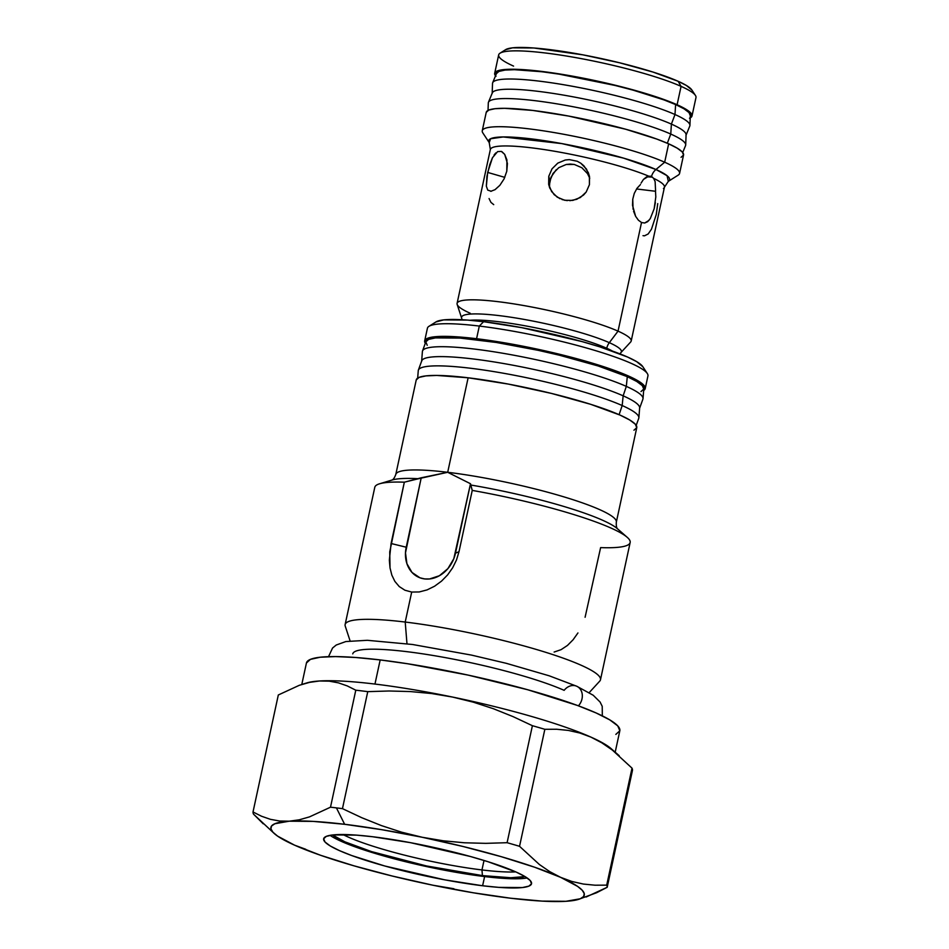 <?xml version="1.0" encoding="UTF-8"?>
<svg xmlns="http://www.w3.org/2000/svg" width="949" height="949" viewBox="0 0 949 949"><rect width="100%" height="100%" fill="white"/><g stroke="black" fill="none" stroke-linecap="round" stroke-linejoin="round"><path stroke-width="1.42" d="M612.52 351.106A80.155 11.174 -167.8 0 0 606.755 348.259L606.589 349.054L606.755 348.259A80.155 11.174 -167.8 0 0 485.259 320.43M461.855 316.575A81.744 11.4 12.2 0 1 522.899 319.196A81.744 11.4 12.2 0 1 609.317 342.672A11.874 9.787 -66 0 0 606.755 348.259A11.874 9.787 114 0 1 609.317 342.672A81.744 11.4 12.2 0 1 620.931 352.589L619.946 353.87M620.931 352.589L630.694 341.948A89.064 12.42 -167.8 0 0 618.036 331.142L609.317 342.672L618.036 331.142A89.064 12.42 12.2 0 1 631.192 341.023L664.454 187.167A89.064 12.42 -167.8 0 0 653.636 178.353L655.13 181.603L655.581 190.773L655.13 181.603L653.636 178.353L651.489 176.538L648.772 176.182A89.064 12.42 -167.8 0 0 557.81 151.816A89.064 12.42 -167.8 0 0 491.38 148.139M650.326 218.543L647.645 221.686L644.691 223.015L641.524 222.517L618.036 331.142L641.524 222.517L638.404 220.215L635.628 216.336L632.532 205.375L632.746 199.243L634.276 193.394L636.957 188.353L640.468 184.557L636.957 188.353L634.276 193.394L632.746 199.243L633.078 209.255M655.356 202.612L654.134 208.899M655.51 191.271L636.542 188.97L655.51 191.271L655.818 197.155M491.25 191.271L487.739 190.108L486.339 186.17L487.679 172.421L504.797 177.368L487.679 172.421L492.484 157.712L497.596 151.626L501.333 151.401L504.69 154.355L507.418 163.489L506.79 171.235L504.085 178.898L499.862 185.316L494.951 189.729M559.934 198.697L554.145 194.652L549.779 188.104L548.664 184.32L548.783 176.312L549.815 180.951L549.447 187.226M548.795 184.96L548.783 176.312L551.998 168.863L557.775 163.133L565.26 160.013L569.317 159.622L577.265 161.259L580.824 163.24L583.955 165.885L588.368 172.706L589.507 176.633L589.412 184.723L586.174 192.054L583.528 195.079L576.719 199.314L569.839 200.702M567.277 200.642L562.081 199.563M643.007 235.66L644.478 235.827L648.167 233.976L651.465 229.207L656.269 214.51L657.74 203.62M650.124 176.17L646.376 177.012L643.446 179.432L641.085 183.098L643.446 179.432L648.772 176.182A89.064 12.42 -167.8 0 0 552.496 150.903A89.064 12.42 -167.8 0 0 490.348 149.515L489.221 142.623L490.609 138.744L503.243 136.953L561.927 143.619L623.517 158.115L655.949 169.503A11.874 9.787 -66 0 0 651.489 176.538L648.653 176.206L651.489 176.538A11.874 9.787 114 0 1 655.949 169.503A92.539 12.895 12.2 0 1 668.333 181.354L664.454 187.167M651.56 176.573L653.636 178.353A89.064 12.42 -167.8 0 1 663.434 188.543M486.232 112.362L482.258 130.76A100.938 14.069 12.2 0 1 555.189 132.741A100.938 14.069 12.2 0 1 664.68 162.22A100.938 14.069 -167.8 0 0 548.534 131.638A100.938 14.069 -167.8 0 0 482.827 132.907L489.221 142.623A92.539 12.895 12.2 0 1 549.471 141.46A92.539 12.895 12.2 0 1 655.949 169.503L667.064 175.695L668.333 181.354L678.179 175.138A100.938 14.069 -167.8 0 0 664.68 162.22L655.949 169.503L664.68 162.22A100.938 14.069 12.2 0 1 679.579 173.418L683.553 155.031A100.938 14.069 -167.8 0 0 668.654 143.821L664.68 162.22L668.654 143.821L656.85 139.088L625.521 129.194L568.7 116.075L532.674 110.428L504.595 108.316L494.939 108.72L488.747 110.084L486.244 112.35A100.938 14.069 -167.8 0 1 559.163 114.355A100.938 14.069 -167.8 0 1 668.654 143.821L677.23 148.174L682.26 151.959L683.553 155.043L681.05 157.309M646.874 176.763A100.938 14.069 -167.8 0 0 652.497 177.155A100.938 14.069 12.2 0 1 646.874 176.763M682.722 152.504L685.558 145.588A100.938 14.069 -167.8 0 0 670.765 134.058L667.325 143.24L670.765 134.058A100.938 14.069 12.2 0 1 685.712 144.912L686.08 134.77A99.159 13.82 -167.8 0 0 671.394 124.105L670.765 134.058L671.394 124.105A99.159 13.82 12.2 0 1 685.937 135.446L689.793 126.051A100.938 14.069 -167.8 0 0 674.988 114.521L671.394 124.105L674.988 114.521A100.938 14.069 12.2 0 1 689.935 125.375L690.303 115.232A99.159 13.82 -167.8 0 0 675.617 104.568L674.988 114.521L675.617 104.568L664.027 99.918L633.256 90.191L615.249 85.493L559.08 74.141L542.045 71.756L514.465 69.692L504.975 70.084L498.889 71.424L496.434 73.642M495.508 75.813A100.938 14.069 12.2 0 1 494.69 73.287A100.938 14.069 12.2 0 1 567.621 75.279A100.938 14.069 12.2 0 1 677.1 104.746L685.676 109.088L690.706 112.884L691.999 115.968L695.985 97.557A100.938 14.069 -167.8 0 0 681.074 86.359L677.1 104.746A100.938 14.069 12.2 0 1 691.999 115.944A100.938 14.069 12.2 0 1 690.208 117.901M513.563 66.098A100.938 14.069 12.2 0 1 500.064 53.18A100.938 14.069 12.2 0 1 578.38 58.091A100.938 14.069 12.2 0 1 681.074 86.359A100.938 14.069 12.2 0 1 695.415 95.41L691.797 89.906A96.193 13.405 -167.8 0 0 678.132 81.282L681.074 86.359L678.132 81.282L653.007 72.065L619.555 62.776L582.876 54.84L533.931 47.996L512.59 47.83L505.568 49.704M481.962 869.936A99.159 13.82 12.2 0 1 342.933 834.515A99.159 13.82 -167.8 0 0 481.962 869.936L482.424 875.595A102.124 14.235 12.2 0 1 332.577 834.966L344.843 841.81L371.51 851.597L426.433 865.939L482.424 875.595L510.823 877.73L524.987 876.568A102.124 14.235 12.2 0 1 482.424 875.595L481.962 869.936A99.159 13.82 -167.8 0 0 515.746 871.882A99.159 13.82 12.2 0 1 481.962 869.936L484.014 860.458L481.962 869.936M330.015 835.334A106.347 14.828 -167.8 0 0 484.607 876.568L482.614 885.761A106.347 14.828 12.2 0 1 375.768 863.412A106.347 14.828 12.2 0 1 323.656 838.774A106.347 14.828 12.2 0 1 372.577 836.733L356.409 835.12L332.826 834.93L326.29 836.366L323.656 838.75L325.021 842.012L330.311 845.998L339.351 850.577L351.782 855.571L384.796 865.998L444.654 879.818L482.614 885.761L498.771 887.374L522.365 887.564L528.89 886.129L531.535 883.744L530.171 880.482L524.868 876.496L515.829 871.917L488.059 861.728L470.396 856.496L410.526 842.676L372.577 836.733A106.347 14.828 12.2 0 1 479.411 859.082A106.347 14.828 12.2 0 1 531.535 883.721A106.347 14.828 12.2 0 1 482.614 885.761L484.607 876.568A106.347 14.828 -167.8 0 0 527.158 877.967M615.842 734.396L619.816 730.801A160.31 22.349 -167.8 0 0 541.25 693.624A160.31 22.349 -167.8 0 0 380.181 659.923L374.962 684.063A160.31 22.349 12.2 0 1 452.59 697.064A160.31 22.349 12.2 0 1 590.93 737.112A160.31 22.349 12.2 0 1 613.09 750.647L613.09 750.647M294.57 845.168L294.546 845.156A160.31 22.349 12.2 0 1 274.475 833.72A160.31 22.349 12.2 0 1 289.243 821.193L299.243 819.806L289.243 821.193A160.31 22.349 12.2 0 1 344.641 824.29L336.409 807.884A181.093 25.243 -167.8 0 0 330.501 807.196L309.481 816.887L299.243 819.806L309.481 816.887L330.501 807.196A181.093 25.243 12.2 0 1 336.409 807.884L344.641 824.29L381.901 829.711L422.269 837.279L463.005 846.484L501.321 856.698L534.619 867.22L560.622 877.339L577.55 886.354L582.235 890.257L584.264 893.661L583.623 896.508L580.302 898.762L565.936 901.301L542.14 901.111L510.538 898.205L473.29 892.784L432.91 885.215L392.186 876.01L353.87 865.796L320.572 855.274L294.57 845.168L277.63 836.14L272.956 832.237L270.916 828.833L271.568 825.986L274.878 823.744L289.243 821.193L313.04 821.383L344.641 824.29A160.31 22.349 12.2 0 1 422.269 837.279A160.31 22.349 12.2 0 1 560.622 877.339A160.31 22.349 12.2 0 1 578.404 899.427A160.31 22.349 12.2 0 1 565.936 901.301A160.31 22.349 12.2 0 1 432.91 885.215A160.31 22.349 12.2 0 1 294.57 845.168L305.792 849.296M352.755 653.885A116.976 16.299 12.2 0 1 406.563 651.631A116.976 16.299 12.2 0 1 564.145 690.338A12.467 10.273 114 0 1 576.411 686.103A12.467 10.273 114 0 1 578.416 705.819A12.467 10.273 -66 0 0 576.411 686.103M645.213 388.58L643.766 385.128L638.143 380.893L615.367 370.751L580.349 359.683L538.415 349.386L495.959 341.415L459.435 337.002L434.405 336.812L427.477 338.33L424.689 340.857L425.306 343.265A112.812 15.73 12.2 0 1 424.678 340.881A112.812 15.73 12.2 0 1 476.576 338.71A112.812 15.73 12.2 0 1 589.922 362.423A112.812 15.73 12.2 0 1 645.213 388.556A112.812 15.73 12.2 0 1 643.659 390.478L645.213 388.58L647.942 375.923A112.812 15.73 -167.8 0 0 592.651 349.778A112.812 15.73 -167.8 0 0 479.304 326.065L476.576 338.71L479.304 326.065A112.812 15.73 12.2 0 1 647.313 373.515L642.793 366.646A106.881 14.899 -167.8 0 0 483.622 321.687L479.304 326.065L483.622 321.687L467.382 320.074L443.669 319.884L435.864 321.972M395.84 474.298A112.812 15.73 12.2 0 1 447.691 472.294A112.812 15.73 12.2 0 1 561.037 496.007A112.812 15.73 12.2 0 1 616.328 522.152L636.767 427.643A112.812 15.73 -167.8 0 0 581.476 401.498A112.812 15.73 -167.8 0 0 468.13 377.785L447.691 472.294L418.604 478.711A118.755 16.548 -167.8 0 0 392.198 479.98L379.588 483.788A130.63 18.209 12.2 0 1 404.333 482.187A130.63 18.209 -167.8 0 0 374.796 487.288L345.128 624.549A130.63 18.209 12.2 0 1 405.211 622.046L406.979 643.742L405.211 622.046A130.63 18.209 12.2 0 1 536.458 649.496A130.63 18.209 12.2 0 1 600.48 679.757L630.16 542.508A130.63 18.209 -167.8 0 0 472.246 490.408L458.996 551.713L456.493 559.969L452.649 567.787L447.631 574.892L441.534 581.12L434.595 586.209L427.05 589.91L419.244 591.951L411.7 592.057L405.211 622.046L411.7 592.057L404.903 590.219L399.232 586.553L394.867 581.393L391.842 575.13L390.027 567.941L389.731 551.903L404.333 482.187L418.604 478.711A118.755 16.548 -167.8 0 0 392.471 479.897M589.21 692.604L599.744 681.121A130.63 18.209 -167.8 0 0 540.906 650.824A130.63 18.209 -167.8 0 0 405.211 622.046A130.63 18.209 -167.8 0 0 345.234 626.091L350.086 640.895M616.328 522.152C616.103 525.71 616.518 527.964 617.597 528.901L617.336 528.652A118.755 16.548 -167.8 0 0 470.716 485.01L472.246 490.408A130.63 18.209 12.2 0 1 627.242 537.336A130.63 18.209 12.2 0 1 600.622 547.609L585.094 617.265M617.823 529.103A118.755 16.548 -167.8 0 0 470.716 485.01L470.502 483.741L447.691 472.294A112.812 15.73 12.2 0 1 561.464 496.137A112.812 15.73 12.2 0 1 616.292 522.282M392.198 479.98L391.854 480.099C393.218 479.684 394.535 477.81 395.792 474.464A112.812 15.73 12.2 0 1 447.691 472.294L468.13 377.785A112.812 15.73 -167.8 0 0 416.231 379.956L419.031 377.405L425.959 375.887L436.754 375.436L468.13 377.785L508.391 384.096L551.416 393.408L590.646 404.298L620.112 415.116L629.697 419.98L635.32 424.215L636.755 427.655L633.968 430.194M447.691 472.294L421.226 477.786L405.484 552.876L406.919 563.682L411.996 572.437L419.956 577.799L424.642 578.926L429.565 578.961L439.375 575.746L447.881 568.641L453.8 558.724L470.502 483.741L447.691 472.294M394.867 581.393L391.842 575.13L390.027 567.941L389.351 560.159L391.083 543.504L406.219 547.217A29.692 24.46 -66 0 0 424.642 578.926A29.692 24.46 -66 0 0 455.484 553.172L458.996 551.713L472.246 490.408L470.502 483.741L455.484 553.172L458.996 551.713L456.493 559.969L452.649 567.787L447.631 574.892L441.534 581.12L434.595 586.209L427.05 589.91L419.244 591.951L411.7 592.057L404.903 590.219L399.232 586.553M391.083 543.504L404.333 482.187L421.226 477.786L406.219 547.217L391.083 543.504M554.121 652.046L561.108 649.65L567.478 645.427L573.113 639.745L577.941 632.947M643.802 388.758A111.496 15.54 -167.8 0 0 627.289 376.67L626.316 386.385A112.812 15.73 12.2 0 1 643.019 398.616L643.802 388.758M642.888 399.197A112.812 15.73 -167.8 0 0 626.316 386.385L623.149 395.828A111.496 15.54 12.2 0 1 639.531 408.485L642.888 399.197M639.65 407.916A111.496 15.54 -167.8 0 0 623.149 395.828L622.176 405.543A112.812 15.73 12.2 0 1 638.879 417.774L639.65 407.916M636.21 425.366L638.748 418.343A112.812 15.73 -167.8 0 0 622.176 405.543L619.116 414.677L622.176 405.543A112.812 15.73 -167.8 0 0 498.806 372.435A112.812 15.73 -167.8 0 0 418.26 370.679L417.667 378.117M427.24 345.317L425.816 341.901L428.58 339.398L435.425 337.903L460.158 338.093L496.256 342.459L538.213 350.335L559.412 355.223L598.178 365.982L627.289 376.67L636.767 381.474L642.331 385.662L643.754 389.066L640.99 391.569M418.379 370.098A112.812 15.73 12.2 0 1 500.811 372.779A112.812 15.73 12.2 0 1 622.176 405.543L623.149 395.828A111.496 15.54 -167.8 0 0 503.207 363.455A111.496 15.54 -167.8 0 0 421.747 360.798L418.379 370.098M421.629 361.367A111.496 15.54 12.2 0 1 501.226 363.111A111.496 15.54 12.2 0 1 623.149 395.828L626.316 386.385A112.812 15.73 -167.8 0 0 502.958 353.277A112.812 15.73 -167.8 0 0 422.4 351.521L421.629 361.367M422.53 350.94A112.812 15.73 12.2 0 1 504.963 353.621A112.812 15.73 12.2 0 1 626.316 386.385L627.289 376.67A111.496 15.54 -167.8 0 0 507.359 344.297A111.496 15.54 -167.8 0 0 425.887 341.64L422.53 350.94M642.841 366.717L636.684 361.652L627.609 357.049L599.697 346.812L581.939 341.557L521.772 327.666L483.622 321.687A106.881 14.899 -167.8 0 0 435.947 321.925L428.984 326.314A112.812 15.73 12.2 0 1 479.304 326.065A112.812 15.73 -167.8 0 0 427.418 328.235L424.678 340.881M453.919 888.739L432.958 885.227M578.404 899.427L596.565 892.748L607.194 887.291A181.093 25.243 -167.8 0 0 606.708 885.144L594.999 885.203L583.374 884.053L571.844 881.467L560.622 877.339L549.791 871.656L539.364 864.492L519.542 846.306A181.093 25.243 -167.8 0 0 507.098 842.7L485.769 843.353L464.512 842.783L443.313 840.802L422.269 837.279L401.605 832.178L381.451 825.606L361.759 817.706L342.459 808.643A181.093 25.243 -167.8 0 0 336.409 807.884A181.093 25.243 12.2 0 1 342.459 808.643L367.761 691.643A181.093 25.243 -167.8 0 0 355.792 690.196L330.501 807.196L355.792 690.196L347.275 685.925L338.425 682.853L329.196 681.157L319.564 680.979L309.576 682.367L299.338 685.285L278.318 694.976L253.015 811.976A181.093 25.243 -167.8 0 0 253.502 814.135L274.475 833.72M263.229 823.803L253.502 814.135A181.093 25.243 12.2 0 1 253.015 811.976L261.544 816.247L270.394 819.319L279.611 821.015L289.243 821.193L279.611 821.015L270.394 819.319L261.544 816.247L253.015 811.976L278.318 694.976L299.338 685.285L309.576 682.367L319.564 680.979A160.31 22.349 -167.8 0 0 307.096 682.841L303.158 684.039M606.708 885.144A181.093 25.243 12.2 0 1 607.194 887.291L632.485 770.303A181.093 25.243 -167.8 0 0 632.01 768.144L606.708 885.144L632.01 768.144L612.342 750.066L601.82 742.83L590.93 737.112L579.768 732.996L568.344 730.422L556.672 729.247L544.845 729.306L519.542 846.306L539.364 864.492L549.791 871.656L560.622 877.339L571.844 881.467L583.374 884.053L594.999 885.203L606.708 885.144M619.222 755.724L611.026 748.559A160.31 22.349 -167.8 0 0 590.93 737.112L601.82 742.83L612.342 750.066L632.01 768.144A181.093 25.243 12.2 0 1 632.485 770.303L607.194 887.291L586.126 897.007M544.845 729.306A181.093 25.243 -167.8 0 0 532.401 725.7L507.098 842.7A181.093 25.243 12.2 0 1 519.542 846.306L544.845 729.306L556.672 729.247L568.344 730.422L579.768 732.996L590.93 737.112A160.31 22.349 -167.8 0 0 452.59 697.064L431.546 693.529L410.348 691.56L389.09 690.991L367.761 691.643L342.459 808.643L361.759 817.706L381.451 825.606L401.605 832.178L422.269 837.279L443.313 840.802L464.512 842.783L485.769 843.353L507.098 842.7L532.401 725.7L513.101 716.637L493.409 708.725L473.254 702.153L452.59 697.064L473.254 702.153L493.409 708.725L513.101 716.637L532.401 725.7A181.093 25.243 12.2 0 1 544.845 729.306M305.78 683.292A160.31 22.349 -167.8 0 0 305.768 683.292A160.31 22.349 12.2 0 1 319.564 680.979L329.196 681.157L338.425 682.853L347.275 685.925L355.792 690.196A181.093 25.243 12.2 0 1 367.761 691.643L389.09 690.991L410.348 691.56L431.546 693.529L452.59 697.064A160.31 22.349 -167.8 0 0 374.962 684.063A160.31 22.349 -167.8 0 0 319.564 680.979A160.31 22.349 12.2 0 1 374.962 684.063L380.181 659.923A160.31 22.349 -167.8 0 0 306.432 663.007L301.794 684.454M615.189 752.201L619.827 730.766L617.763 725.89L609.78 719.876L596.15 712.972L577.419 705.451L527.656 689.733L468.071 675.095L407.726 663.778L380.181 659.923L355.828 657.503L335.59 656.589L320.252 657.218L310.418 659.377L306.444 662.983M500.764 878.181L466.327 874.017M446.647 870.624L406.089 861.846L369.114 851.573M353.775 846.366L332.304 836.804M524.358 878.371L514.18 878.786M691.833 89.977L686.305 85.422L678.132 81.282A96.193 13.405 -167.8 0 0 580.266 54.354A96.193 13.405 -167.8 0 0 505.627 49.656L500.064 53.18M495.983 76.359L494.69 73.275L497.193 70.997L503.385 69.645L513.041 69.241L525.782 69.823L558.463 73.773L596.447 80.89L633.968 90.108L650.741 95.066L677.1 104.746L681.074 86.359A100.938 14.069 -167.8 0 0 571.595 56.893A100.938 14.069 -167.8 0 0 498.664 54.9L494.69 73.287M691.999 115.968L689.496 118.234M690.255 115.588L688.998 112.563L684.051 108.838L675.617 104.568A99.159 13.82 -167.8 0 0 569.234 75.825A99.159 13.82 -167.8 0 0 496.529 73.334L492.673 82.717A100.938 14.069 12.2 0 1 566.683 85.256A100.938 14.069 12.2 0 1 674.988 114.521A100.938 14.069 -167.8 0 0 564.323 84.841A100.938 14.069 -167.8 0 0 492.531 83.405L492.163 93.548A99.159 13.82 12.2 0 1 562.686 94.959A99.159 13.82 12.2 0 1 671.394 124.105A99.159 13.82 -167.8 0 0 565.011 95.363A99.159 13.82 -167.8 0 0 492.306 92.872L488.45 102.267A100.938 14.069 12.2 0 1 562.46 104.793A100.938 14.069 12.2 0 1 670.765 134.058A100.938 14.069 -167.8 0 0 560.1 104.39A100.938 14.069 -167.8 0 0 488.308 102.943L488.035 110.416M556.268 169.669L551.061 177.06L549.352 184.96M589.744 178.258L587.502 173.608L581.832 167.712L574.347 164.474L570.29 164.058L566.221 164.485L558.771 167.676L553.03 173.453L549.815 180.951L548.783 176.312L551.998 168.863L557.775 163.133L565.26 160.013M648.986 220.382L644.691 223.015L641.524 222.517L638.404 220.215L635.628 216.336L633.576 211.236M655.83 196.763L654.158 208.768L650.243 218.673M650.184 176.17L651.489 176.538M489.067 198.543L490.941 202.386L493.717 204.64M589.388 176.004L589.412 184.723L586.174 192.054L580.349 197.522L572.816 200.393L564.679 200.263L557.229 197.167L551.63 191.591L548.664 184.32M589.376 177.261L587.502 173.608L581.832 167.712L574.347 164.474L566.221 164.485L558.771 167.676M501.902 151.662L504.69 154.355L506.932 159.954L506.79 171.235L504.085 178.898L499.862 185.316L495.081 189.646L490.763 191.33M470.241 313.265A89.064 12.42 12.2 0 1 457.086 303.383A89.064 12.42 12.2 0 1 521.44 305.139A89.064 12.42 12.2 0 1 618.036 331.142A89.064 12.42 -167.8 0 0 518.035 304.57A89.064 12.42 -167.8 0 0 457.157 304.427L461.653 318.152A81.744 11.4 12.2 0 1 517.525 318.271A81.744 11.4 12.2 0 1 609.317 342.672M487.739 190.108L486.339 186.17L486.932 176.324L489.767 164.568L492.484 157.712M494.061 155.019L495.769 152.955M580.824 163.24L586.494 169.088L589.507 176.633M606.755 348.259A80.155 11.174 -167.8 0 0 536.327 327.974A80.155 11.174 -167.8 0 0 469.921 320.276M461.653 318.152L462.021 319.73M328.532 656.661L332.541 648.037L336.254 645.012L345.851 641.548L367.346 640.302L412.518 644.49L471.523 655.107L506.292 663.315L549.174 675.795L576.743 686.234L593.22 695.249L600.088 702.035L602.224 706.329L602.318 715.854M617.336 528.652L627.242 537.336M395.792 474.464L416.231 379.956M457.086 303.383L490.348 149.515"/></g></svg>
